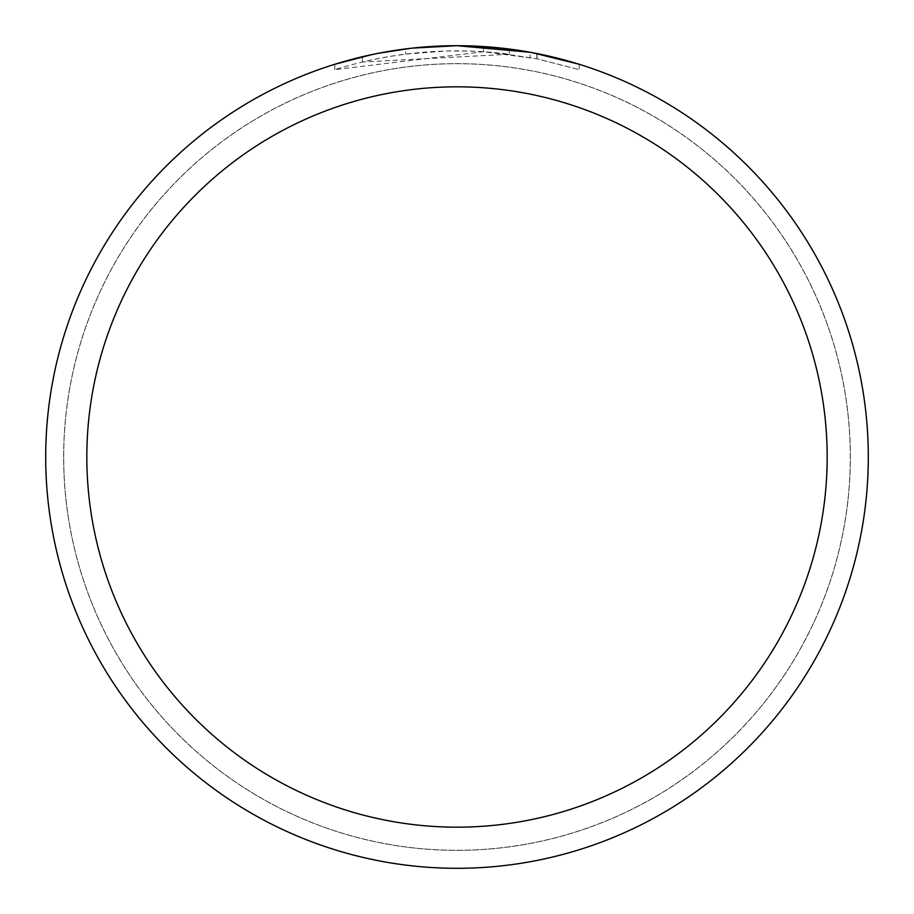 <?xml version="1.0" encoding="UTF-8"?>
<svg xmlns="http://www.w3.org/2000/svg" width="914" height="914" viewBox="0 0 914 914"><rect width="100%" height="100%" fill="white"/><g stroke="black" fill="none" stroke-linecap="round" stroke-linejoin="round"><path stroke-width="0.69" stroke-dasharray="4.57 3.43" d="M457 63.694A393.306 393.306 0 0 1 850.306 457A393.306 393.306 0 0 1 457 850.306A393.306 393.306 0 0 1 63.694 457A393.306 393.306 0 0 1 457 63.694A393.328 393.328 0 0 1 850.328 457A393.328 393.328 0 0 1 457 850.328A393.306 393.306 0 0 1 63.694 457A393.306 393.306 0 0 1 457 63.694A393.306 393.306 0 0 1 850.306 457A393.306 393.306 0 0 1 457 850.306A393.328 393.328 0 0 1 63.672 457A393.328 393.328 0 0 1 457 63.672M509.384 54.234L362.39 62.015A406.159 406.159 0 0 1 405.599 54.109L446.169 50.99L471.304 51.093L496.508 52.772L537.009 58.804L579.225 69.67L536.838 58.77L483.517 51.71L334.798 69.658C391.877 51.881 450.065 46.728 509.384 54.234L509.384 49.048L457 45.7A411.3 411.3 0 0 1 868.3 457A411.3 411.3 0 0 1 457 868.3A411.3 411.3 0 0 1 45.7 457A411.3 411.3 0 0 1 457 45.7L483.517 46.557L532.005 52.601M495.034 47.459L500.849 48.042M579.225 64.277L579.225 69.67L579.225 64.277L530.063 52.247L530.063 57.468M410.615 48.328L405.599 48.922L405.599 54.109L405.599 48.922A411.3 411.3 0 0 0 362.39 56.725L362.39 62.015L362.39 56.725M375.723 53.812L378.784 53.206M536.838 58.77L536.838 53.526L536.838 58.77M483.517 51.71L483.517 46.557M334.798 69.658L334.798 64.277L351.821 59.376L377.733 53.412L412.774 48.088L439.28 46.077L457 45.7L427.146 46.785M371.347 54.714L395.956 50.259M399.475 49.744L420.337 47.334M423.582 47.06L425.113 46.934M63.649 457A393.351 393.351 0 0 1 457 63.649A393.351 393.351 0 0 1 850.363 457A393.351 393.351 0 0 1 457 850.351A393.351 393.351 0 0 1 63.649 457M63.694 457A393.306 393.306 0 0 1 457 63.694A393.306 393.306 0 0 1 850.306 457A393.306 393.306 0 0 1 457 850.306A393.306 393.306 0 0 1 63.694 457M537.009 53.56L537.009 58.804"/><path stroke-width="1.37" d="M530.063 52.247L457 45.7L495.034 47.459M500.849 48.042L509.384 49.048M457 45.7A411.3 411.3 0 0 1 868.3 457A411.3 411.3 0 0 1 457 868.3A411.3 411.3 0 0 1 45.7 457A411.3 411.3 0 0 1 457 45.7L412.545 48.111L457 45.7M532.005 52.601L579.225 64.277M457 86.83A370.17 370.17 0 0 1 827.17 457A370.17 370.17 0 0 1 457 827.17A370.17 370.17 0 0 1 86.83 457A370.17 370.17 0 0 1 457 86.83M410.615 48.328L378.784 53.206M362.39 56.725L375.723 53.812M334.798 64.277L371.347 54.714M395.956 50.259L399.475 49.744M420.337 47.334L423.582 47.06M425.113 46.934L427.146 46.785"/></g></svg>
